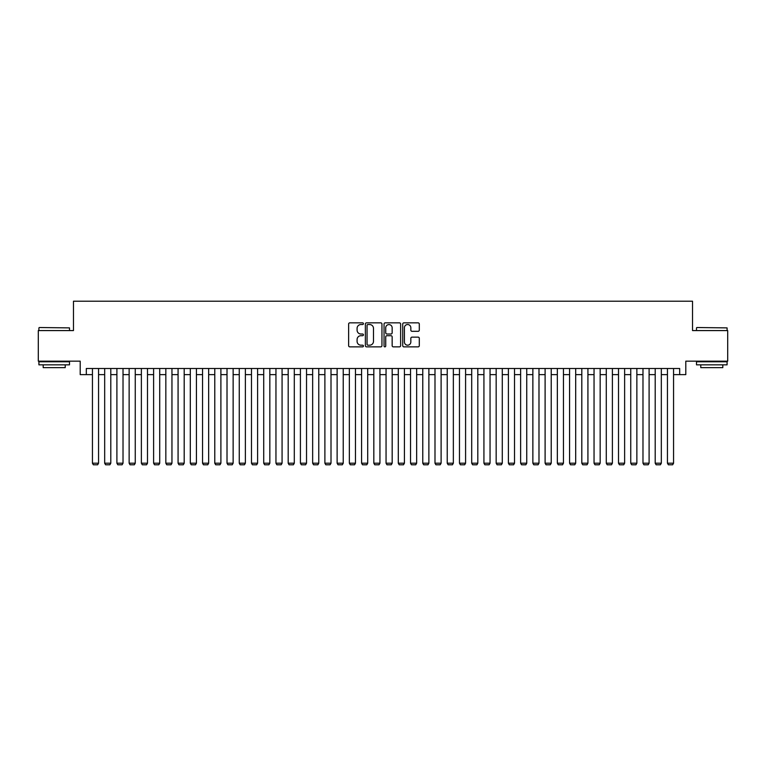<?xml version="1.0" encoding="UTF-8"?>
<svg xmlns="http://www.w3.org/2000/svg" width="766" height="766" viewBox="0 0 766 766"><rect width="100%" height="100%" fill="white"/><g stroke="black" fill="none" stroke-linecap="round" stroke-linejoin="round"><path stroke-width="1.15" d="M363.429 323.692A0.843 0.843 0 0 0 362.586 322.85L349.823 322.85A1.197 1.197 0 0 0 348.626 324.047L348.626 345.667A1.197 1.197 0 0 0 349.823 346.864L362.586 346.864A0.843 0.843 0 0 0 363.429 346.031A0.843 0.843 0 0 0 362.586 345.188L360.93 345.188A3.84 3.84 0 0 1 357.09 341.339L357.09 339.539A3.84 3.84 0 0 1 360.93 335.7L362.586 335.7A0.843 0.843 0 0 0 363.429 334.857A0.843 0.843 0 0 0 362.586 334.014L360.93 334.014A3.84 3.84 0 0 1 357.09 330.175L357.09 328.375A3.84 3.84 0 0 1 360.93 324.535L362.586 324.535A0.843 0.843 0 0 0 363.429 323.692M418.092 331.314A1.197 1.197 0 0 0 419.299 330.117L419.299 324.047A1.197 1.197 0 0 0 418.092 322.85L403.921 322.85A1.197 1.197 0 0 0 402.725 324.047L402.725 345.667A1.197 1.197 0 0 0 403.921 346.864L418.092 346.864A1.197 1.197 0 0 0 419.299 345.667L419.299 338.342A1.197 1.197 0 0 0 418.092 337.136L412.031 337.136A1.197 1.197 0 0 0 410.835 338.342L410.835 341.971A3.208 3.208 0 0 1 407.617 345.188A3.208 3.208 0 0 1 404.41 341.971L404.41 327.743A3.208 3.208 0 0 1 407.617 324.535A3.208 3.208 0 0 1 410.835 327.743L410.835 330.117A1.197 1.197 0 0 0 412.031 331.314L418.092 331.314M86.319 374.622L86.319 368.503L679.681 368.503L679.681 374.622L685.8 374.622L685.8 361.159L727.7 361.159L727.7 330.577L692.531 330.577L692.531 301.21L73.469 301.21L73.469 330.577L38.3 330.577L38.3 361.159L80.2 361.159L80.2 374.622L92.437 374.622M381.947 324.047A1.197 1.197 0 0 0 380.75 322.85L366.579 322.85A1.197 1.197 0 0 0 365.372 324.047L365.372 345.667A1.197 1.197 0 0 0 366.579 346.864L380.75 346.864A1.197 1.197 0 0 0 381.947 345.667L381.947 324.047M385.25 322.85L399.421 322.85A1.197 1.197 0 0 1 400.628 324.047L400.628 345.667A1.197 1.197 0 0 1 399.421 346.864L393.36 346.864A1.197 1.197 0 0 1 392.154 345.667L392.154 336.896A1.197 1.197 0 0 0 390.957 335.7L386.935 335.7A1.197 1.197 0 0 0 385.729 336.896L385.729 346.031A0.843 0.843 0 0 1 384.896 346.864A0.843 0.843 0 0 1 384.053 346.031L384.053 324.047A1.197 1.197 0 0 1 385.25 322.85M98.555 374.622L104.674 374.622M110.792 374.622L116.901 374.622M123.02 374.622L129.138 374.622M135.256 374.622L141.375 374.622M147.493 374.622L153.612 374.622M159.721 374.622L165.839 374.622M171.957 374.622L178.076 374.622M184.194 374.622L190.313 374.622M196.431 374.622L202.55 374.622M208.658 374.622L214.777 374.622M220.895 374.622L227.014 374.622M233.132 374.622L239.251 374.622M245.369 374.622L251.478 374.622M257.596 374.622L263.715 374.622M269.833 374.622L275.952 374.622M282.07 374.622L288.188 374.622M294.297 374.622L300.416 374.622M306.534 374.622L312.652 374.622M318.771 374.622L324.889 374.622M331.008 374.622L337.126 374.622M343.235 374.622L349.353 374.622M355.472 374.622L361.59 374.622M367.709 374.622L373.827 374.622M379.946 374.622L386.054 374.622M392.173 374.622L398.291 374.622M404.41 374.622L410.528 374.622M416.647 374.622L422.765 374.622M428.874 374.622L434.992 374.622M441.111 374.622L447.229 374.622M453.348 374.622L459.466 374.622M465.584 374.622L471.703 374.622M477.812 374.622L483.93 374.622M490.049 374.622L496.167 374.622M502.285 374.622L508.404 374.622M514.522 374.622L520.631 374.622M526.749 374.622L532.868 374.622M538.986 374.622L545.105 374.622M551.223 374.622L557.342 374.622M563.45 374.622L569.569 374.622M575.687 374.622L581.806 374.622M587.924 374.622L594.043 374.622M600.161 374.622L606.279 374.622M612.388 374.622L618.507 374.622M624.625 374.622L630.744 374.622M636.862 374.622L642.98 374.622M649.099 374.622L655.208 374.622M661.326 374.622L667.445 374.622M673.563 374.622L679.681 374.622M367.9 324.535A0.843 0.843 0 0 0 367.058 325.368L367.058 344.346A0.843 0.843 0 0 0 367.9 345.188L369.643 345.188A3.84 3.84 0 0 0 373.482 341.339L373.482 328.375A3.84 3.84 0 0 0 369.643 324.535L367.9 324.535M392.154 327.8A3.208 3.208 0 0 0 388.946 324.593A3.208 3.208 0 0 0 385.729 327.8L385.729 332.817A1.197 1.197 0 0 0 386.935 334.014L390.957 334.014A1.197 1.197 0 0 0 392.154 332.817L392.154 327.8M98.555 368.503L98.555 463.2L92.437 463.2L92.437 368.503M98.555 463.2L97.636 464.79L93.356 464.79L92.437 463.2M39.277 327.522L69.495 327.886L39.277 327.522M54.204 364.836L38.913 364.836L38.913 361.772L69.495 361.772L69.495 364.836L54.204 364.836M65.215 364.836L65.215 367.642L43.193 367.642L43.193 364.836M696.868 327.522L727.087 327.886L696.868 327.522M711.796 364.836L696.505 364.836L696.505 361.772L727.087 361.772L727.087 364.836L711.796 364.836M722.807 364.836L722.807 367.642L700.785 367.642L700.785 364.836M110.792 368.503L110.792 463.2L104.674 463.2L104.674 368.503M110.792 463.2L109.873 464.79L105.593 464.79L104.674 463.2M123.02 368.503L123.02 463.2L116.901 463.2L116.901 368.503M123.02 463.2L122.1 464.79L117.82 464.79L116.901 463.2M135.256 368.503L135.256 463.2L129.138 463.2L129.138 368.503M135.256 463.2L134.337 464.79L130.057 464.79L129.138 463.2M147.493 368.503L147.493 463.2L141.375 463.2L141.375 368.503M147.493 463.2L146.574 464.79L142.294 464.79L141.375 463.2M159.721 368.503L159.721 463.2L153.612 463.2L153.612 368.503M159.721 463.2L158.811 464.79L154.521 464.79L153.612 463.2M171.957 368.503L171.957 463.2L165.839 463.2L165.839 368.503M171.957 463.2L171.038 464.79L166.758 464.79L165.839 463.2M184.194 368.503L184.194 463.2L178.076 463.2L178.076 368.503M184.194 463.2L183.275 464.79L178.995 464.79L178.076 463.2M196.431 368.503L196.431 463.2L190.313 463.2L190.313 368.503M196.431 463.2L195.512 464.79L191.232 464.79L190.313 463.2M208.658 368.503L208.658 463.2L202.55 463.2L202.55 368.503M208.658 463.2L207.749 464.79L203.459 464.79L202.55 463.2M220.895 368.503L220.895 463.2L214.777 463.2L214.777 368.503M220.895 463.2L219.976 464.79L215.696 464.79L214.777 463.2M233.132 368.503L233.132 463.2L227.014 463.2L227.014 368.503M233.132 463.2L232.213 464.79L227.933 464.79L227.014 463.2M245.369 368.503L245.369 463.2L239.251 463.2L239.251 368.503M245.369 463.2L244.45 464.79L240.17 464.79L239.251 463.2M257.596 368.503L257.596 463.2L251.478 463.2L251.478 368.503M257.596 463.2L256.677 464.79L252.397 464.79L251.478 463.2M269.833 368.503L269.833 463.2L263.715 463.2L263.715 368.503M269.833 463.2L268.914 464.79L264.634 464.79L263.715 463.2M282.07 368.503L282.07 463.2L275.952 463.2L275.952 368.503M282.07 463.2L281.151 464.79L276.871 464.79L275.952 463.2M294.297 368.503L294.297 463.2L288.188 463.2L288.188 368.503M294.297 463.2L293.388 464.79L289.098 464.79L288.188 463.2M306.534 368.503L306.534 463.2L300.416 463.2L300.416 368.503M306.534 463.2L305.615 464.79L301.335 464.79L300.416 463.2M318.771 368.503L318.771 463.2L312.652 463.2L312.652 368.503M318.771 463.2L317.852 464.79L313.572 464.79L312.652 463.2M331.008 368.503L331.008 463.2L324.889 463.2L324.889 368.503M331.008 463.2L330.089 464.79L325.809 464.79L324.889 463.2M343.235 368.503L343.235 463.2L337.126 463.2L337.126 368.503M343.235 463.2L342.325 464.79L338.036 464.79L337.126 463.2M355.472 368.503L355.472 463.2L349.353 463.2L349.353 368.503M355.472 463.2L354.553 464.79L350.273 464.79L349.353 463.2M367.709 368.503L367.709 463.2L361.59 463.2L361.59 368.503M367.709 463.2L366.79 464.79L362.51 464.79L361.59 463.2M379.946 368.503L379.946 463.2L373.827 463.2L373.827 368.503M379.946 463.2L379.026 464.79L374.746 464.79L373.827 463.2M392.173 368.503L392.173 463.2L386.054 463.2L386.054 368.503M392.173 463.2L391.254 464.79L386.974 464.79L386.054 463.2M404.41 368.503L404.41 463.2L398.291 463.2L398.291 368.503M404.41 463.2L403.49 464.79L399.21 464.79L398.291 463.2M416.647 368.503L416.647 463.2L410.528 463.2L410.528 368.503M416.647 463.2L415.727 464.79L411.447 464.79L410.528 463.2M428.874 368.503L428.874 463.2L422.765 463.2L422.765 368.503M428.874 463.2L427.964 464.79L423.675 464.79L422.765 463.2M441.111 368.503L441.111 463.2L434.992 463.2L434.992 368.503M441.111 463.2L440.191 464.79L435.911 464.79L434.992 463.2M453.348 368.503L453.348 463.2L447.229 463.2L447.229 368.503M453.348 463.2L452.428 464.79L448.148 464.79L447.229 463.2M465.584 368.503L465.584 463.2L459.466 463.2L459.466 368.503M465.584 463.2L464.665 464.79L460.385 464.79L459.466 463.2M477.812 368.503L477.812 463.2L471.703 463.2L471.703 368.503M477.812 463.2L476.902 464.79L472.612 464.79L471.703 463.2M490.049 368.503L490.049 463.2L483.93 463.2L483.93 368.503M490.049 463.2L489.129 464.79L484.849 464.79L483.93 463.2M502.285 368.503L502.285 463.2L496.167 463.2L496.167 368.503M502.285 463.2L501.366 464.79L497.086 464.79L496.167 463.2M514.522 368.503L514.522 463.2L508.404 463.2L508.404 368.503M514.522 463.2L513.603 464.79L509.323 464.79L508.404 463.2M526.749 368.503L526.749 463.2L520.631 463.2L520.631 368.503M526.749 463.2L525.83 464.79L521.55 464.79L520.631 463.2M538.986 368.503L538.986 463.2L532.868 463.2L532.868 368.503M538.986 463.2L538.067 464.79L533.787 464.79L532.868 463.2M551.223 368.503L551.223 463.2L545.105 463.2L545.105 368.503M551.223 463.2L550.304 464.79L546.024 464.79L545.105 463.2M563.45 368.503L563.45 463.2L557.342 463.2L557.342 368.503M563.45 463.2L562.541 464.79L558.251 464.79L557.342 463.2M575.687 368.503L575.687 463.2L569.569 463.2L569.569 368.503M575.687 463.2L574.768 464.79L570.488 464.79L569.569 463.2M587.924 368.503L587.924 463.2L581.806 463.2L581.806 368.503M587.924 463.2L587.005 464.79L582.725 464.79L581.806 463.2M600.161 368.503L600.161 463.2L594.043 463.2L594.043 368.503M600.161 463.2L599.242 464.79L594.962 464.79L594.043 463.2M612.388 368.503L612.388 463.2L606.279 463.2L606.279 368.503M612.388 463.2L611.479 464.79L607.189 464.79L606.279 463.2M624.625 368.503L624.625 463.2L618.507 463.2L618.507 368.503M624.625 463.2L623.706 464.79L619.426 464.79L618.507 463.2M636.862 368.503L636.862 463.2L630.744 463.2L630.744 368.503M636.862 463.2L635.943 464.79L631.663 464.79L630.744 463.2M649.099 368.503L649.099 463.2L642.98 463.2L642.98 368.503M649.099 463.2L648.18 464.79L643.9 464.79L642.98 463.2M661.326 368.503L661.326 463.2L655.208 463.2L655.208 368.503M661.326 463.2L660.407 464.79L656.127 464.79L655.208 463.2M673.563 368.503L673.563 463.2L667.445 463.2L667.445 368.503M673.563 463.2L672.644 464.79L668.364 464.79L667.445 463.2M38.913 330.577L38.913 327.886M45.883 361.772L45.883 361.159M62.525 361.772L62.525 361.159M69.495 330.577L69.495 327.886M696.505 330.577L696.505 327.886M703.475 361.772L703.475 361.159M720.117 361.772L720.117 361.159M727.087 330.577L727.087 327.886"/></g></svg>
